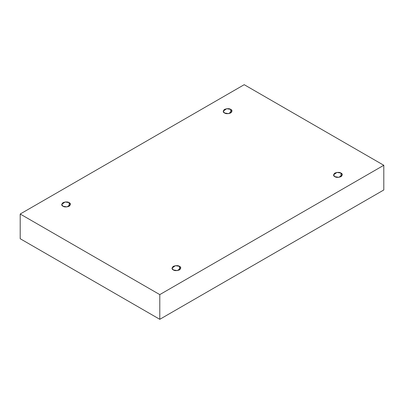 <?xml version="1.0" encoding="UTF-8"?>
<svg xmlns="http://www.w3.org/2000/svg" width="404" height="404" viewBox="0 0 404 404"><rect width="100%" height="100%" fill="white"/><g stroke="black" fill="none" stroke-linecap="round" stroke-linejoin="round"><path stroke-width="0.61" d="M341.021 176.654L341.021 173.079L336.992 172.397L333.547 174.866L334.83 176.654C333.194 175.912 333.194 174.72 334.83 173.079C337.673 172.134 339.734 172.134 341.021 173.079C342.663 173.821 342.663 175.013 341.021 176.654C338.183 177.598 336.118 177.598 334.83 176.654L338.865 177.336L342.304 174.866L341.021 173.079L341.021 176.654M179.487 269.917L179.487 266.342L175.452 265.66L172.013 268.13L173.296 269.917C171.655 269.17 171.655 267.983 173.296 266.342C176.134 265.393 178.199 265.393 179.487 266.342C181.123 267.084 181.123 268.276 179.487 269.917C176.644 270.862 174.584 270.862 173.296 269.917L177.326 270.599L180.77 268.13L179.487 266.342L179.487 269.917M69.17 206.222L69.17 202.651L65.135 201.97L61.696 204.439L62.979 206.222C61.337 205.479 61.337 204.288 62.979 202.651C65.817 201.702 67.882 201.702 69.17 202.651C70.806 203.394 70.806 204.586 69.17 206.222C66.327 207.171 64.266 207.171 62.979 206.222L67.008 206.909L70.453 204.439L69.17 202.651L69.17 206.222M230.704 112.963L230.704 109.388L226.674 108.706L223.23 111.176L224.513 112.963C222.877 112.216 222.877 111.024 224.513 109.388C227.356 108.439 229.416 108.439 230.704 109.388C232.345 110.13 232.345 111.322 230.704 112.963C227.866 113.908 225.801 113.908 224.513 112.963L228.548 113.645L231.987 111.176L230.704 109.388L230.704 112.963M159.787 319.311L383.8 189.976L383.8 165.281L159.787 294.612L159.787 319.311L159.787 294.612L20.2 214.024L244.213 84.688L383.8 165.281L383.8 189.976L159.787 319.311L20.2 238.719L20.2 214.024L20.2 238.719L159.787 319.311M159.787 294.612L383.8 165.281L244.213 84.688L20.2 214.024L159.787 294.612"/></g></svg>
